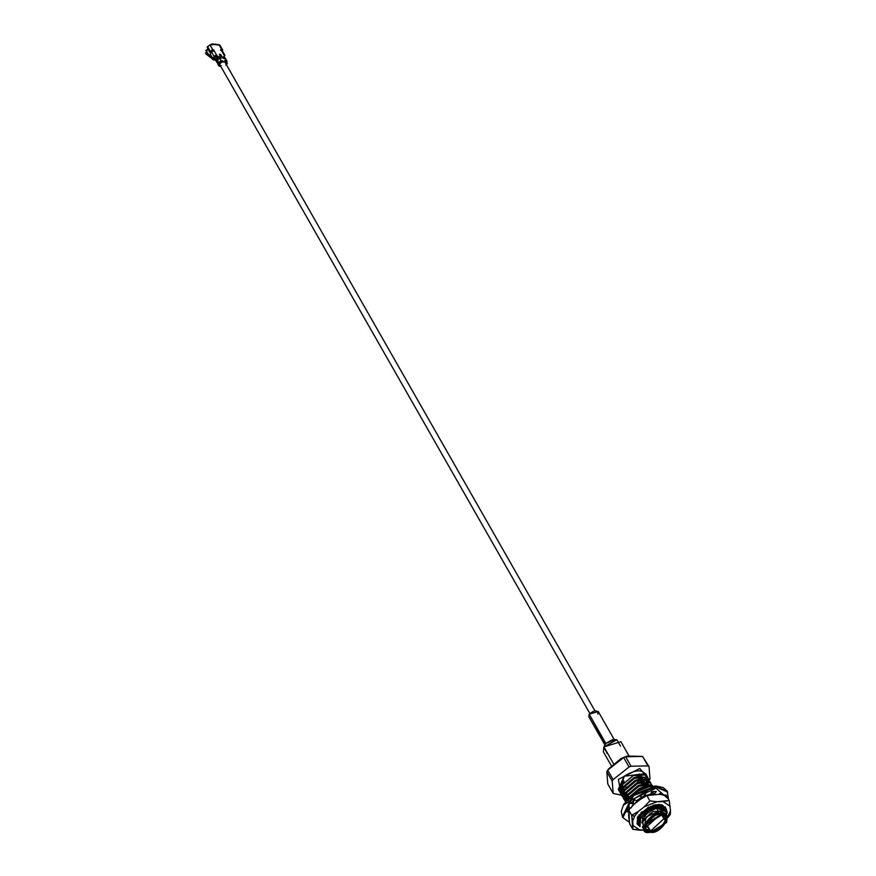 <?xml version="1.0" encoding="UTF-8"?>
<svg xmlns="http://www.w3.org/2000/svg" width="876" height="876" viewBox="0 0 876 876"><rect width="100%" height="100%" fill="white"/><g stroke="black" fill="none" stroke-linecap="round" stroke-linejoin="round"><path stroke-width="1.31" d="M628.891 755.703L620.909 741.709L603.914 746.889L603.334 751.739L611.338 765.766M616.846 739.749L612.685 739.585L605.798 743.385L603.914 746.889L613.55 763.784L603.914 746.889L616.846 739.749L620.537 746.177M614.284 739.651L598.209 711.476L589.165 714.225L605.798 743.385L603.706 747.25L605.798 743.385L614.207 739.99M607.364 753.699L603.706 747.25M605.579 743.779L589.165 714.225L588.858 716.809L604.922 744.983M591.234 717.86L589.165 714.225C594.727 709.757 597.64 709.702 597.903 714.06M663.844 810.837L653.058 811.537L642.82 820.264L641.779 822.86L650.091 813.662L641.779 822.86C643.236 816.432 647.922 811.57 655.817 808.274L642.25 816.322L643.575 829.134L642.25 816.322L655.817 808.274L665.015 808.767L666.603 810.388L667.194 812.6L666.351 809.961L664.774 808.329L652.215 809.008L642.25 816.322L652.215 809.008L664.774 808.329L667.194 812.6L665.015 808.767L655.817 808.274C647.922 811.57 643.236 816.432 641.779 822.86L642.82 820.264L653.058 811.537L663.833 810.826M658.391 807.76L662.694 808.723L664.446 811.121L662.694 808.723L658.391 807.76M664.271 811.023L662.442 808.285L660.964 807.639L662.442 808.285L664.271 811.023M658.15 807.322L651.569 808.931L641.341 817.669L651.569 808.931L658.15 807.322M640.104 815.501L639.283 821.962M656.912 805.164L661.205 806.117L662.519 807.431L661.205 806.117L656.912 805.164M662.749 807.858L663.001 808.701L662.749 807.858M663.044 808.964L663.001 810.42L663.044 808.964M662.694 810.311L662.825 808.811L662.694 810.311M662.803 808.537L662.65 807.847L662.803 808.537M662.497 807.431L659.475 805.033L662.497 807.431M656.661 804.726L652.948 805.318L656.661 804.726M648.59 807.048L640.345 814.264L648.59 807.048M637.739 819.235L637.399 817.877L637.739 819.235M661.26 805.263L661.522 806.106L661.26 805.263M661.566 806.369L661.588 807.278L661.566 806.369M661.457 808.143L661.084 809.325L661.457 808.143M660.767 809.085L661.128 808.044L660.767 809.085M661.292 807.245L661.347 806.205L661.292 807.245M661.314 805.942L661.172 805.241L661.314 805.942M659.978 805.548L659.398 807.212L659.978 805.548M640.575 817.549L639.272 817.352L640.575 817.549M638.516 817.155L637.739 816.87L638.516 817.155M637.859 816.585L638.681 816.837L637.859 816.585M639.403 816.99L640.334 817.111L639.403 816.99M650.737 794.335L649.017 794.499L650.737 794.335M645.075 795.561L641.473 797.313L645.075 795.561M634.29 804.069L640.969 797.62L634.41 803.861M632.954 802.055L634.947 799.689L632.943 802.011M651.295 792.254L653.255 792.824L651.295 792.254M653.014 792.397L652.062 792.046L653.014 792.397M646.291 786.538L639.71 788.148L629.483 796.875L639.71 788.148L646.291 786.538M627.03 799.722L628.727 793.908L627.03 799.722M645.054 784.37L649.346 785.323L645.054 784.37M649.105 784.896L647.616 784.25L649.105 784.896M644.802 783.932L638.232 785.542L628.004 794.269L638.232 785.542L644.802 783.932M627.052 796.525L626.887 799.876L627.052 796.525M626.844 799.93L626.121 798.912L626.844 799.93M625.88 798.441L626.767 792.112L625.88 798.441M649.707 785.575L649.729 786.484L649.707 785.575M649.434 786.451L649.477 785.422L649.434 786.451M643.323 781.337L636.753 782.947L626.515 791.674L636.753 782.947L643.323 781.337M625.563 793.919L625.869 798.496L625.563 793.919M627.818 798.857L627.008 798.518L627.818 798.857M642.086 779.169L646.378 780.133L647.703 781.447L646.138 779.695L647.671 781.436L646.378 780.133L642.086 779.169M648.218 782.98L648.24 783.889L648.218 782.98M648.12 784.754L647.539 786.418L648.12 784.754M647.057 786.451L647.791 784.655L647.057 786.451M647.955 783.856L647.999 782.815L647.955 783.856M641.834 778.742L635.264 780.341L625.037 789.079L635.264 780.341L641.834 778.742M627.03 798.211L628.081 798.583L627.03 798.211M628.716 796.755L627.413 796.558L628.716 796.755M626.658 796.372L625.519 795.923L626.658 796.372M622.913 793.24L623.8 786.911L622.913 793.24M644.9 777.527L646.192 778.841L644.9 777.527L640.608 776.574M646.444 779.268L646.696 780.122L646.444 779.268M646.74 780.385L646.762 781.283L646.74 780.385M646.63 782.158L646.05 783.823L646.63 782.158M645.568 783.856L646.302 782.06L645.568 783.856M646.477 781.25L646.521 780.22L646.477 781.25M640.356 776.136L633.786 777.746L623.548 786.473L633.786 777.746L640.356 776.136M622.595 788.718L622.902 793.295L622.595 788.718M625.552 795.616L626.822 796.043L625.552 795.616M627.544 796.196L628.464 796.317L627.544 796.196M639.863 817.724L639.162 817.702M628.815 796.919L628.004 796.93M627.085 795.32L625.606 795.266M644.057 828.663L646.072 816.969L659.683 810.99L666.318 815.019M666.822 815.37L650.091 813.662L666.822 815.37M624.106 781.283L621.128 785.214L620.405 793.108L621.325 794.302L621.128 785.214L624.106 781.272M621.391 794.554L620.657 793.536L621.38 785.641L633.195 775.654L645.743 774.975L647.255 776.486L645.743 774.975L633.195 775.654L621.38 785.641L621.391 794.554M647.879 778.063L647.988 778.939L647.879 778.063M647.725 778.479L647.2 777.559L647.725 778.479M647.331 776.607L645.656 773.683L624.249 776.18C635.921 769.128 643.28 769.073 646.324 776.016L646.247 775.337M619.343 790.634L624.249 776.18L618.248 789.32L619.912 792.243L623.887 780.888L619.912 792.243M622.617 792.145L623.23 792.254L622.617 792.145M624.183 792.364L625.409 792.386L624.183 792.364M649.401 781.414L647.233 777.57L634.673 778.26L622.858 788.247L622.88 797.149L622.135 796.142L622.858 788.247L634.673 778.26L647.233 777.57L649.269 780.374M648.415 781.633L649.116 780.461L646.981 777.143L634.432 777.822L622.606 787.809L621.883 795.704L622.814 796.897L622.606 787.809L634.432 777.822L646.981 777.143L649.072 780.198M623 797.083L624.106 797.872M626.176 798.704L626.745 798.835M626.986 798.89L627.687 799M650.879 784.02L648.711 780.177L636.162 780.855L624.336 790.842L624.358 799.744L623.613 798.737L624.336 790.842L636.162 780.855L648.711 780.177L650.748 782.969M650.561 782.794L648.459 779.739L635.91 780.417L624.095 790.404L623.373 798.31L624.095 790.404L635.91 780.417L648.459 779.739L650.638 783.582M652.368 786.615L650.189 782.772L637.64 783.451L625.825 793.437L625.103 801.343L625.825 793.437L637.64 783.451L650.189 782.772L652.237 785.575M652.04 785.4L649.948 782.345L637.389 783.024L625.573 793.01L624.851 800.905L625.409 801.693L625.573 793.01L637.389 783.024L649.948 782.345L652.116 786.177M625.836 801.135L627.304 796.043L639.119 786.057L651.678 785.378L652.631 786.155L651.678 785.378L639.119 786.057L627.304 796.043L625.836 801.135M652.73 786.144L651.426 784.94L638.878 785.619L627.063 795.605L625.639 801.387L627.063 795.605L638.878 785.619L651.426 784.94L652.73 786.144M630.085 796.667L640.608 788.652L648.755 786.834L640.608 788.652L630.085 796.667M650.123 786.538L640.356 788.225L628.65 798.014L640.356 788.225L650.123 786.538M629.286 808.603L629.056 807.979M651.361 792.035L652.938 792.112L651.361 792.035M653.255 791.762L651.985 791.619L653.255 791.762M633.589 800.456L632.691 801.584L633.589 800.456M638.308 817.626L637.52 817.494M636.075 802.646L642.842 797.521L636.075 802.646M654.865 794.39L644.802 796.021L634.213 804.124L644.802 796.021L654.865 794.39M665.114 811.548L665.629 809.216L663.537 806.161L650.988 806.851L639.162 816.837L639.732 826.254L638.44 824.732L639.162 816.837L650.988 806.851L663.537 806.161L665.574 808.964M664.304 810.639L665.421 809.052L663.285 805.734L650.737 806.413L638.922 816.399L638.199 824.294L639.546 825.871L638.922 816.399L650.737 806.413L663.285 805.734L665.388 808.789M622.113 794.948L621.522 794.477M621.456 785.498L621.402 790.776L621.456 785.498M625.935 793.963L627.238 794.16M624.281 786.111L623.8 786.911M647.868 782.728L643.564 781.764M650.55 786.462L649.346 785.323M651.985 794.214L652.565 792.55M659.65 805.449L658.916 807.245M623.898 794.554L623.154 793.711M625.508 796.678L626.45 796.832M627.074 793.875L626.001 793.765L627.074 793.875M647.255 776.486L647.627 777.625M647.671 777.888L647.703 779.333M647.408 780.932L647.999 779.793L647.408 780.932M648.12 779.541L648.47 778.687L648.12 779.541M648.492 778.644L639.765 768.493L618.379 779.377L621.172 794.291L618.379 779.377L639.765 768.493L648.492 778.644M646.324 776.016L645.951 776.618L646.324 776.016M645.787 776.903L645.349 777.636L645.787 776.903M645.262 777.778L644.747 778.633L645.262 777.778M644.32 779.344L643.466 780.757L644.32 779.344M667.282 816.169L665.815 813.607L659.683 810.99L642.349 826.999L643.816 829.561L661.15 813.552L667.282 816.169L666.669 822.367M666.286 816.947L666.384 815.928M659.683 810.99L661.15 813.552L659.683 810.99M650.364 832.2C635.932 835.627 650.539 811.318 661.139 814.264L666.57 822.564L650.364 832.2C660.964 835.146 675.582 810.837 661.139 814.264C650.539 811.318 635.932 835.627 650.364 832.2L643.816 829.561M660.843 814.768C674.454 811.537 660.679 834.478 650.671 831.696C637.049 834.927 650.835 811.986 660.843 814.768L645.557 823.867L650.671 831.696C660.679 834.478 674.454 811.537 660.843 814.768L661.052 814.757M649.992 778.917L649.028 766.61L649.992 778.917L649.094 780.407L650.036 778.841L649.236 780.231M621.632 795.2L613.189 793.426L607.78 783.943L606.805 771.647L607.78 783.943L613.189 793.426L612.215 781.129L606.805 771.647L608.371 769.117L621.029 758.561L623.657 757.521L607.714 770.146L613.123 779.629L629.067 767.004L623.657 757.521L627.172 756.087L642.546 756.415L625.628 756.744L631.038 766.226L647.955 765.898L642.546 756.415L649.028 766.61L647.955 765.898L631.038 766.226L629.067 767.004L613.123 779.629L612.215 781.129L613.189 793.426L621.566 795.2M608.371 769.117L606.772 771.712L612.215 781.129L613.123 779.629L607.714 770.146L606.805 771.647M631.038 766.226L625.628 756.744L623.657 757.521L629.067 767.004L631.038 766.226M649.028 766.61L642.546 756.415L649.028 766.61M656.748 808.055L661.774 810.081L656.748 808.055M661.862 814.822L646.849 824.283L645.415 824.207L646.849 824.283L661.862 814.822M642.305 816.158L648.974 810.256L642.305 816.158M656.617 808.077L657.777 810.114L656.617 808.077M645.667 823.67L645.327 828.696L650.671 830.974L665.76 817.034L661.27 814.768M661.161 814.768L647.222 823.67L645.711 823.582L647.222 823.67L661.161 814.768M639.305 773.946L640.531 776.114L639.305 773.946M622.113 785.17L623.132 786.955L622.113 785.17M636.359 774.537L637.487 776.519L636.359 774.537M637.848 777.143L638.976 779.114L637.848 777.143M639.327 779.739L640.455 781.72L639.327 779.739M640.805 782.334L641.944 784.316L640.805 782.334M642.294 784.94L643.422 786.922L642.294 784.94M654.153 805.734L655.281 807.705L654.153 805.734M623.92 786.703L626.285 787.185L623.92 786.703M637.016 782.837L639.655 779.651L637.016 782.837M640.028 778.917L640.564 776.574L640.028 778.917M647.222 822.958L646.138 822.914M666.57 822.564L661.15 813.552C650.134 810.486 634.958 835.748 649.948 832.178M660.416 814.757C673.48 811.647 660.263 833.645 650.671 830.974L645.765 823.473M647.616 779.629L647.211 780.658M647.167 780.757L646.926 781.304M646.411 783.801L647.517 782.531M647.901 786.407L649.007 785.126M662.442 805.613L662.026 806.643M661.982 806.741L661.752 807.3M659.759 807.201L660.865 805.92M661.391 809.61L662.344 808.515M667.194 812.6L666.691 813.913M666.242 812.797L666.943 812.172M647.276 823.068L646.072 823.013L647.276 823.068L660.493 814.779L647.276 823.068M654 791.477L651.459 791.685L656.343 791.586L654.011 794.149L655.467 794.379L654.011 794.149L652.883 792.178L653.507 791.499L652.883 792.178L654.011 794.149L656.343 791.586L654 791.477M668.289 798.89L655.993 788.17L628.935 801.08L629.329 821.951L628.935 801.08L655.993 788.17L668.289 798.89M633.808 803.544L630.797 803.467L634.684 799.481L636.414 800.872L641.484 797.335L640.071 795.715L645.492 793.196L645.119 795.638L650.726 794.214L651.459 791.685L650.726 794.214L645.119 795.638L643.991 793.667L645.119 795.638L645.492 793.196L640.071 795.715L641.484 797.335L636.414 800.872L634.684 799.481L630.797 803.467L633.808 803.544L632.143 805.931L633.808 803.544L632.68 801.562L633.808 803.544M659.146 794.313L660.613 792.9L663.099 795.277L660.613 792.9L659.146 794.313M628.683 816.399L628.607 815.37L628.683 816.399M628.41 811.439L627.183 811.964L628.048 808.044L631.224 807.847L628.048 808.044L627.183 811.964L628.41 811.439M627.599 809.325L629.592 808.647L627.599 809.325M638.626 817.22L639.36 814.691L638.626 817.22M659.924 794.324L661.522 793.514L659.924 794.324M640.356 795.353L641.484 797.335L640.356 795.353M629.395 822.301L622.891 817.669L633.523 795.572L655.993 787.097L667.698 792.112L655.993 787.097L633.523 795.572L622.891 817.669L622.387 816.793L633.03 794.696L655.489 786.221L633.03 794.696L622.387 816.793L621.259 811.428L623.602 804.42L637.148 791.565L649.204 786.736L655.96 785.98L663.187 787.546L667.205 791.236L655.489 786.221L667.205 791.236L668.552 799.361M654.865 786.188L623.504 805.055M654.087 816.607L650.693 818.414L654.186 816.421M653.573 816.717L651.262 818.031L653.573 816.717M638.495 811.362L631.695 815.26L634.585 816.235L638.495 811.362L634.585 816.235L632.658 821.086L633.009 825.52L639.984 830.185L644.188 830.109L632.8 829.298L631.695 815.26L628.683 809.982L634.323 804.037L640.071 799.481L634.323 804.037L628.683 809.982L628.826 818.195L628.683 809.982L631.695 815.26L638.495 811.362L644.254 806.807L638.495 811.362M663.209 807.617L663.165 806.095L663.209 807.617M662.311 805.57L662.147 806.796L662.311 805.57M661.676 808.22L661.117 809.347L661.676 808.22M663.581 806.522L663.789 807.825L663.581 806.522M663.789 808.165L663.625 809.402L663.789 808.165M663.603 809.49L663.274 810.541L663.603 809.49M664.205 807.42L662.683 805.712L664.413 807.88L664.687 810.267L664.413 807.88L662.99 805.854L664.523 808.176M637.454 821.666L638.046 816.169M637.848 816.487L639.568 826.123L637.827 816.542M639.798 826.364L637.728 816.728L637.093 823.944L639.798 826.364M658.5 804.398L637.695 816.771L639.951 826.626L641.046 812.402L658.5 804.398L666.778 810.738L658.5 804.398M666.472 812.589L666.767 810.946L666.472 812.589M659.332 804.398L666.614 810.42M666.614 810.508L666.231 812.775M670.151 806.303L663.176 801.628L657.077 801.748L644.254 806.807L649.893 800.85L657.077 801.748L669.187 800.478L670.501 810.738L669.187 800.478L666.187 795.211L669.187 800.478L663.176 801.628L670.151 806.303M666.877 818.534L670.293 814.516L670.501 810.738L667.632 817.001L670.501 810.738L670.293 814.516L667.786 817.658M646.882 795.583L659.004 794.313L646.882 795.583L649.893 800.85L646.882 795.583L640.071 799.481L645.47 796.076M658.697 804.387L660.668 804.759M661.172 804.869L658.829 804.387L661.172 804.869M628.826 818.195L629.789 824.02L632.8 829.298L629.789 824.02L628.826 818.195M666.187 795.211L659.004 794.313L666.187 795.211M666.505 809.194L661.906 804.781M639.743 826.276L637.071 823.9L639.743 826.276M665.388 806.851L665.65 808.22L665.388 806.851M649.893 800.85L644.254 806.807L657.077 801.748L649.893 800.85M634.585 816.235L631.695 815.26L632.658 821.086L634.585 816.235M632.8 829.298L639.984 830.185L633.009 825.52L632.8 829.298M216.701 59.754L216.23 58.67L215.803 60.148L216.23 58.67L216.701 59.754M218.42 62.776L217.117 60.017L218.42 62.776M210.317 54.301L212.791 58.637L214.094 56.469L211.499 51.936L210.459 53.677L211.499 51.936L213.985 50.501L211.499 51.936L214.094 56.469L212.791 58.637L213.613 58.615L214.916 56.447L213.613 58.615L212.791 58.637L213.591 59.995L213.613 58.615L214.018 59.294L213.656 58.681L216.065 59.261L214.018 59.294L213.591 59.995L210.317 54.301L212.671 59.601M224.146 56.075L224.869 55.287L223.785 56.787L224.387 55.659L221.365 50.359L224.387 55.659M218.409 62.842L217.566 62.798L218.409 62.842M221.091 65.634L220.664 66.324L221.091 65.634M221.157 65.634L220.664 66.324L221.157 65.634M220.018 64.769L219.547 66.258L220.664 66.324L218.726 65.262L219.624 65.065L220.051 63.598L219.153 63.795L218.726 65.262L219.153 63.795L218.507 63.291L220.051 63.598L219.624 65.065L218.726 65.262L217.96 62.47L218.726 65.262M216.635 61.145L215.803 60.148M218.058 62.097L217.927 60.63L217.029 60.827L217.96 62.47L217.029 60.827L217.927 60.63L217.642 61.594M226.555 63.466L226.293 62.612L227.245 63.63L225.888 65.12L227.245 63.63L226.019 64.058L226.555 63.466L225.822 61.955L226.555 63.466L226.709 61.911L221.792 62.01L220.051 63.598L221.792 62.01L226.709 61.911L224.541 60.926L226.03 60.904L224.541 60.751L226.03 60.718L224.628 58.254L222.822 57.915L224.212 57.52L222.405 57.192L223.796 56.787L222.614 57.553L222.405 57.006L222.712 57.553M225.318 58.396L224.311 57.706L225.22 58.342L222.822 57.739L222.975 58.309M224.004 57.52L222.405 57.367L224.004 57.52M224.519 58.243L225.548 58.648L224.628 58.254L227.048 61.419L226.03 60.718L226.939 61.353L224.847 61.298M221.157 56.535L220.029 54.553L221.157 56.535M209.43 51.892L207.13 47.151L209.955 44.895L207.13 47.151L209.43 51.892L210.262 51.213L207.557 46.461L210.262 51.213L212.748 49.79L209.955 44.895L212.474 44.446L211.215 44.118L219.953 45.202L219.854 46.22L219.953 45.202L218.978 44.72L222.57 50.972L222.154 51.673L221.77 49.614L222.57 50.972M221.475 56.184L220.818 54.63L219.602 54.17L220.183 56.119L221.475 56.184L219.613 54.367L220.642 54.717L221.278 56.557L221.65 56.097L220.248 56.206L219.613 54.367M221.387 50.359L221.748 50.994L221.387 50.359M211.083 51.202L212.331 50.48L211.083 51.202M213.985 50.501L213.569 49.768L212.331 50.48L213.569 49.768L217.007 55.801L218.869 56.874L218.442 57.575L216.591 56.502L218.442 57.575L218.869 56.874L217.007 55.801L214.916 56.447L215.167 55.473L214.094 56.469L215.167 55.473L216.591 56.502L217.007 55.801L215.167 55.473L217.007 55.801L213.569 49.768L209.846 51.914M220.467 57.225L218.978 57.258L220.467 57.05L218.869 56.885L220.785 57.586L219.285 57.619L221.201 58.32L220.883 57.772L221.201 58.32L219.701 58.342L221.113 60.816L222.92 61.331L222.603 60.783L222.92 61.331L221.42 61.364L221.792 62.01L219.153 63.795L221.792 62.01L221.42 61.364L222.92 61.331L221.321 61.353L218.781 63.149M220.883 57.947L219.394 57.805L220.883 58.134L219.394 58.155L217.138 60.072L219.493 58.342L216.755 59.59L219.285 57.619L220.785 57.586L219.186 57.619L216.646 59.404M220.467 57.4L218.978 57.433L220.467 57.4M220.861 56.568L219.339 54.662L220.818 54.63L221.65 56.097L220.248 56.206M220.949 49.625L221.77 49.614L220.533 50.326L220.949 49.625L221.365 50.359M220.533 50.326L221.354 50.315L220.533 50.326M213.153 50.469L213.569 51.202L213.153 50.469M221.77 49.614L218.978 44.72L214.291 44.49L209.955 44.895L212.748 49.79L213.569 49.768M218.978 57.258L216.449 59.097L218.978 57.258M222.603 60.97L221.113 60.992L222.603 60.783L221.113 60.816L219.602 58.342L221.201 58.32L219.602 58.342L217.062 60.137M221.113 60.992L222.603 61.145L218.639 62.678L221.113 60.992M218.847 63.028L221.321 61.353M221.113 60.816L218.474 62.601L221.113 60.816M216.711 59.294L219.186 57.619M218.978 57.071L216.339 58.867L218.978 57.071M218.869 56.885L216.23 58.67L218.869 56.885M223.128 58.276L225.548 58.648L226.95 61.112M226.873 62.995L226.347 61.265L227.245 63.63L226.709 61.911L226.293 62.612M224.694 61.32L226.709 61.911M224.103 57.52L222.296 57.236M224.574 57.531L223.895 57.334L224.574 57.531M224.902 57.674L223.796 56.787L224.716 57.181M218.212 64.616L218.869 65.076M219.186 65.623L218.047 64.583M218.507 64.43L217.686 63.433L218.507 64.43M219.547 66.258L219.679 64.747M216.492 61.605L217.149 62.054M217.467 62.612L216.328 61.572M216.076 60.871L216.733 61.331M217.051 61.878L215.912 60.838M217.566 62.798L216.744 61.791M216.46 57.487L217.237 58.867L216.503 57.148M213.591 59.995L215.857 59.951L213.591 59.995L212.791 58.637M213.613 58.615L214.018 59.294M216.536 57.148L215.879 56.94L216.536 57.148M211.663 44.928L211.215 44.118L211.663 44.928M215.343 44.337L211.499 44.61L217.149 44.501L214.916 44.107M211.16 56.94L207.251 53.6L211.335 57.258L207.13 53.797L206.035 54.126L212.123 58.637L206.035 54.126L207.13 53.797L206.758 52.954L205.499 52.867L206.035 54.126L205.499 52.867L206.758 52.954L211.16 56.94M207.032 50.25L206.802 52.374L211.039 56.732L206.758 52.954L206.955 50.37M210.328 53.272L212.211 50.129L210.328 53.272M210.295 44.829L213.218 43.8L210.295 44.829M207.645 49.231L205.663 50.6L206.922 50.698L205.663 50.6L207.645 49.231M206.528 51.169L205.663 50.6L206.528 51.169M213.448 50.994L212.956 49.943L213.448 50.994M214.938 57.761L216.262 56.294L217.018 57.619M208.543 49.713L207.426 49.625L208.543 49.713M225.209 62.623L594.76 710.535M220.314 65.58L589.8 713.371M648.437 781.436L649.094 780.45M627.172 756.087L621.029 758.561M640.126 774.899L640.805 776.081L640.126 774.899M641.079 776.563L642.283 778.687L641.079 776.563M642.557 779.169L643.761 781.283L642.557 779.169M644.046 781.764L645.251 783.889L644.046 781.764M645.524 784.359L646.729 786.484L645.524 784.359M650.868 793.733L651.175 794.28L650.868 793.733M657.383 805.153L658.588 807.278L657.383 805.153M658.861 807.76L659.212 808.362L658.861 807.76M623.471 787.546L624.61 789.55L623.471 787.546M627.917 795.353L629.056 797.346L627.917 795.353M638.987 814.768L639.436 815.545L638.987 814.768M639.776 816.136L640.925 818.162L639.776 816.136M209.649 52.056L210.47 52.034M222.767 61.364L221.365 61.32L218.726 63.258M221.037 58.342L219.646 58.309L217.018 60.247M220.632 57.619L219.23 57.575L216.613 59.524M221.475 56.48L220.248 56.152L219.372 54.509M222.69 50.009L219.975 45.245M224.88 55.287L222.285 50.753M219.307 62.327L218.912 62.973M217.587 59.316L217.193 59.962M217.171 58.582L216.777 59.239M226.38 62.163L226.753 62.809M218.212 64.528L218.77 65.875M217.73 64.047L218.923 65.109M216.492 61.517L216.788 62.404M216.076 60.783L217.204 62.097M215.846 60.751L216.788 61.375M206.977 50.326L207.984 48.651"/></g></svg>
